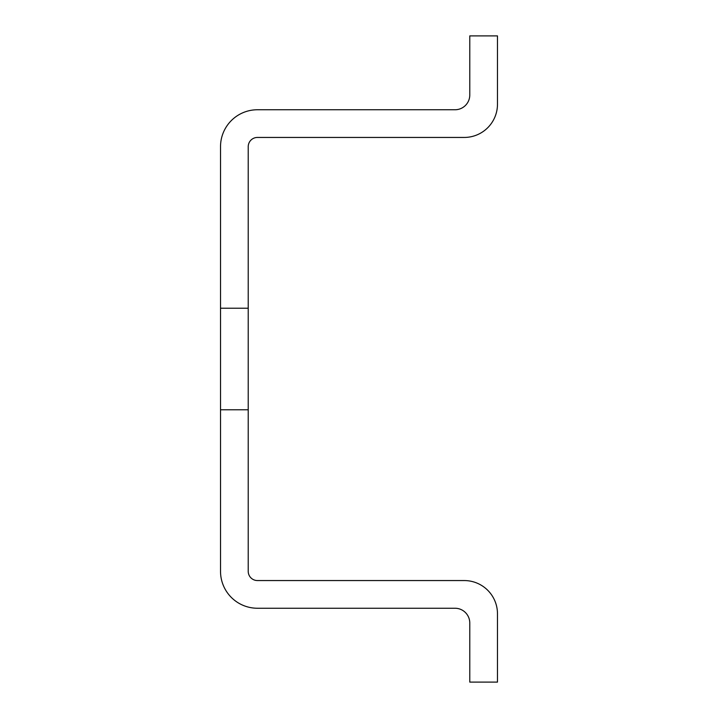 <?xml version="1.0" encoding="UTF-8"?>
<svg xmlns="http://www.w3.org/2000/svg" width="718" height="718" viewBox="0 0 718 718"><rect width="100%" height="100%" fill="white"/><g stroke="black" fill="none" stroke-linecap="round" stroke-linejoin="round"><path stroke-width="1.08" d="M248.222 308.228L248.222 146.678A9.235 9.235 0 0 1 257.457 137.443L464.241 137.443A33.234 33.234 0 0 0 497.475 104.209L497.475 35.9L469.778 35.9L469.778 94.982A14.773 14.773 0 0 1 455.006 109.755L257.457 109.755A36.923 36.923 0 0 0 220.525 146.678L220.525 308.228L248.222 308.228L248.222 571.322A9.235 9.235 0 0 0 257.457 580.557L464.241 580.557A33.234 33.234 0 0 1 497.475 613.791L497.475 682.1L469.778 682.1L469.778 623.018A14.773 14.773 0 0 0 455.006 608.245L257.457 608.245A36.923 36.923 0 0 1 220.525 571.322L220.525 409.772L248.222 409.772M220.525 409.772L220.525 308.228"/></g></svg>
